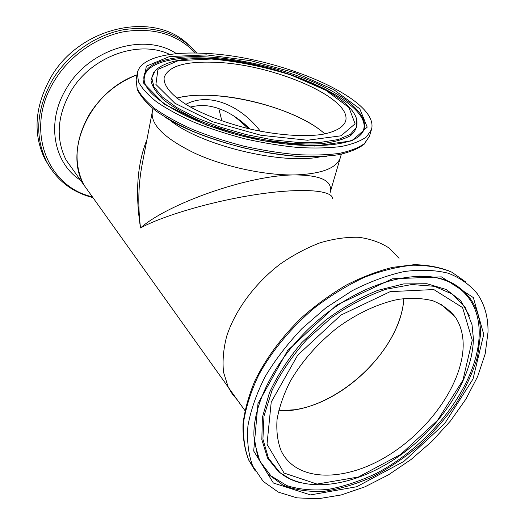 <?xml version="1.0" encoding="UTF-8"?>
<svg xmlns="http://www.w3.org/2000/svg" width="525" height="525" viewBox="0 0 525 525"><rect width="100%" height="100%" fill="white"/><g stroke="black" fill="none" stroke-linecap="round" stroke-linejoin="round"><path stroke-width="0.79" d="M330.022 192.918L330.067 192.754C333.165 181.099 321.471 175.166 294.978 174.93C321.772 173.919 336.906 168.105 340.377 157.493C336.906 168.105 321.772 173.919 294.978 174.93C248.286 174.91 167.331 203.982 140.542 227.942C137.812 205.557 138.311 184.61 142.032 165.099L152.263 111.989C150.701 124.996 165.08 138.836 195.392 153.517C224.871 166.884 265.125 175.494 294.978 174.93C265.125 175.494 224.871 166.884 195.392 153.517C165.08 138.836 150.701 124.996 152.263 111.989L152.919 108.603M176.8 98.09C185.535 95.872 195.976 94.933 208.123 95.287C249.106 96.259 302.459 113.544 324.903 133.921L322.402 131.788C291.519 105.912 213.787 87.839 176.8 98.09M204.75 53.366C168.453 51.312 140.018 58.196 137.353 73.041L138.456 81.729C141.724 88.108 147.761 94.808 156.575 101.85C166.924 108.931 179.543 115.789 194.427 122.417C210.348 128.73 227.312 134.229 245.313 138.915C263.458 142.977 281.059 145.838 298.102 147.499C314.377 148.411 328.729 148.076 341.178 146.508C352.229 144.277 360.662 141.074 366.483 136.894L371.438 129.675C380.579 99.094 278.604 56.182 204.75 53.366M215.335 62.311C185.391 61.077 168.341 66.111 164.187 77.411C163.013 85.988 172.771 97.197 192.196 108.025C208.005 116.228 226.544 123.053 247.826 128.507C275.783 135.056 303.227 137.143 321.976 134.439C335.272 131.88 343.14 127.503 345.575 121.295C352.905 98.096 273.158 64.194 215.335 62.311M237.333 399.945L232.293 394.012L228.237 387.194L223.545 372.251C222.351 361.036 223.407 349.02 226.702 336.19C235.141 310.223 254.756 283.539 280.12 264.108C293.147 255.071 306.528 247.944 320.243 242.727C333.834 238.75 346.71 236.939 358.883 237.3C370.374 238.882 380.369 242.412 388.867 247.885L399.072 258.307L388.867 247.885C380.369 242.412 370.374 238.882 358.883 237.3C346.71 236.939 333.834 238.75 320.243 242.727C306.528 247.944 293.147 255.071 280.12 264.108C254.756 283.539 235.141 310.223 226.702 336.19C223.407 349.02 222.351 361.036 223.545 372.251L228.237 387.194L232.293 394.012L237.333 399.945M294.525 409.749C345.798 402.393 400.857 346.822 403.856 298.535C400.824 352.446 332.607 413.7 278.611 410.832L294.525 409.749M137.025 74.858C90.405 90.95 63.263 150.268 83.882 184.944L92.4 196.882L83.882 184.944C73.264 163.433 75.029 140.024 89.184 114.719C100.846 96.095 116.793 82.806 137.025 74.858M218.781 108.544L221.878 120.888L218.781 108.544M233.664 115.874L249.893 128.999M260.367 131.243C241.717 106.759 210.302 91.357 185.817 104.344M146.947 139.584C137.189 163.997 135.05 193.449 140.542 227.942C162.12 216.123 210.322 201.633 255.314 194.683C300.353 187.688 331.898 189.906 332.574 198.411M330.067 192.754L341.342 154.186M50.085 167.698L44.868 159.082C32.852 133.993 34.683 107.034 50.367 78.225C79.085 26.394 154.081 10.526 188.219 44.52M193.029 106.385L192.878 108.393M488.007 332.227C488.276 317.363 484.726 304.559 477.35 293.81C469.973 284.806 460.32 277.961 448.389 273.262C435.271 269.994 420.545 269.417 404.204 271.537C387.22 275.271 369.823 281.695 351.999 290.817L326.064 307.716L302.098 328.44C287.49 343.816 275.133 359.94 265.027 376.832C256.476 393.743 250.779 410.064 247.938 425.788C246.77 440.816 248.358 454.197 252.683 465.938L263.196 481.386L278.263 492.096L296.94 497.871L318.255 498.75L341.237 494.95L364.941 486.833L388.507 474.823L411.121 459.454L432.016 441.282L450.502 420.938L465.918 399.098L477.658 376.491L485.179 353.909L488.007 332.227M463.181 344.813C463.135 334.215 460.55 325.034 455.431 317.271C449.728 310.032 442.208 304.533 432.869 300.779C422.592 298.167 411.068 297.695 398.291 299.362C378.538 303.417 357.328 313.208 337.444 327.659C317.651 343.396 301.888 361.338 290.141 381.491C283.533 394.669 279.169 407.387 277.036 419.646C276.235 431.366 277.613 441.788 281.183 450.916C296.435 482.291 344.315 482.18 386.813 456.33C429.457 430.69 463.155 382.843 463.181 344.813M169.608 119.857C199.323 145.189 283.342 165.513 321.353 156.568M164.647 116.878C202.545 141.724 282.063 160.965 327.121 156.188M369.456 136.198L364.101 144.296C357.991 148.883 349.374 152.375 338.251 154.777C325.802 156.502 311.515 156.955 295.385 156.142C278.512 154.58 261.102 151.791 243.167 147.787C225.382 143.148 208.628 137.668 192.898 131.348C178.178 124.694 165.677 117.764 155.393 110.539C146.6 103.32 140.536 96.272 137.196 89.401L136.139 79.754L137.209 88.568C140.444 95.025 146.442 101.797 155.203 108.905C165.506 116.045 178.067 122.948 192.885 129.603C208.74 135.942 225.632 141.448 243.567 146.114C261.653 150.163 279.195 152.985 296.192 154.593C312.421 155.452 326.74 155.052 339.17 153.405C350.208 151.095 358.641 147.807 364.475 143.548L369.456 136.198L371.438 129.675M206.555 54.889L169.457 56.575L146.317 66.196L143.423 82.943L164.325 104.16L206.883 125.199L261.653 140.529L314.396 146.048L351.967 140.838L367.218 127.148L359.783 108.8L333.802 89.657L295.299 72.85L250.727 60.697L206.555 54.889M207.165 56.949C166.432 54.6 137.084 64.785 145.182 84.053C151.384 100.341 193.843 124.504 245.798 136.913C297.668 149.618 346.48 147.538 359.441 135.89C373.866 123.27 356.731 103.031 324.043 86.914C291.152 70.737 245.195 58.99 207.165 56.949M361.062 134.354C383.158 106.568 280.895 60.46 207.145 58.137C169.076 56.017 140.818 64.752 144.441 81.946M153.595 72.64L151.003 80.404C152.02 86.343 156.161 92.774 163.433 99.704C172.489 106.746 184.183 113.61 198.509 120.291C214.049 126.65 230.751 132.097 248.607 136.625C275.533 142.551 301.416 144.972 321.838 143.64C334.287 142.104 343.914 139.394 350.72 135.502C355.733 131.073 357.755 125.974 356.764 120.199M155.413 70.357L151.764 77.858L153.976 86.881L162.33 96.961L176.669 107.5L196.317 117.784L220.093 127.063L246.35 134.623L273.158 139.899L298.541 142.511L320.723 142.347L338.29 139.532L350.326 134.38L356.416 127.372L356.6 119.024C348.462 90.996 269.45 61.451 210.938 58.872C184.045 57.448 165.532 61.274 155.413 70.357M211.437 59.017L178.283 60.651L157.959 69.405L155.899 84.433L174.871 103.261L212.651 121.787L260.938 135.279L307.519 140.234L341.06 135.804L355.103 123.802L348.941 107.507L325.933 90.333L291.388 75.167C264.521 66.773 237.871 61.386 211.437 59.017M74.471 171.76L66.104 160.033C55.624 138.987 57.087 116.294 70.501 91.954C90.72 56.516 138.757 39.277 169.838 54.482M80.502 180.206C53.694 163.183 45.728 122.246 66.229 88.771C88.837 48.727 144.92 32.182 176.525 53.701M92.328 196.803C47.513 186.972 24.34 129.806 53.852 81.716C68.965 56.201 96.232 36.927 124.254 31.658C153.897 27.274 177.621 34.401 195.412 53.045M92.787 197.42C72.122 192.275 56.707 180.324 46.548 161.562C34.512 136.408 36.376 109.371 52.146 80.443C67.666 54.206 95.891 34.525 124.694 29.525C155.183 25.495 179.268 33.344 196.941 53.071M450.896 313.136L450.26 311.056M465.944 282.115L451.887 272.213C440.58 267.494 427.586 265.151 412.893 265.197C397.451 266.7 381.248 270.756 364.298 277.351C347.242 285.364 330.684 295.503 314.613 307.781C291.316 327.416 271.897 350.851 258.661 375.106C251.022 391.263 246.015 406.809 243.652 421.759C242.826 436.052 244.512 448.829 248.719 460.084L255.321 471.069M483.742 334.392L473.353 297.59L441.407 276.872L392.392 278.801L336.525 305.156L287.621 350.575L257.985 403.561L253.693 451.014L273.368 483.013L310.505 494.911L356.724 486.734L403.837 461.436L444.655 423.636L473.005 379.024L483.742 334.392M254.251 441.63L259.79 461.029L270.946 475.853L286.814 485.599C299.342 489.556 313.182 490.816 328.342 489.379C343.908 486.478 359.664 481.254 375.624 473.714C431.425 445.18 478.419 383.67 479.213 333.92C479.377 311.102 470.459 294.328 452.458 283.598L453.718 283.894C426.234 267.835 373.82 277.613 328.374 311.988C282.824 346.159 252.591 399.256 253.929 436.275L257.808 457.373L267.816 473.885L283.014 485.172C295.326 490.048 309.14 492.083 324.463 491.262C340.279 488.893 356.396 484.043 372.816 476.726C389.071 468.156 404.572 457.754 419.298 445.522C433.322 432.456 445.673 418.373 456.35 403.259C465.839 387.824 472.9 372.33 477.533 356.79L480.539 334.464C480.729 311.535 471.791 294.676 453.718 283.894C444.098 278.598 432.469 275.999 418.832 276.098M432.2 276.931C439.668 278.171 446.421 280.396 452.458 283.598C446.926 280.553 440.665 278.388 433.676 277.102M469.534 316.011L460.596 300.576L446.237 289.505L426.969 283.73L403.732 283.913L377.849 290.338C359.783 297.668 342.162 307.781 324.995 320.683L301.704 342.707C288.035 358.969 277.266 375.683 269.404 392.844L262.369 417.467L261.844 439.642L267.547 458.122L278.795 472.021L290.404 479.167M291.145 479.555L279.91 472.585C307.788 494.688 357.899 485.212 399.761 455.634C441.623 425.919 472.94 378.256 473.379 338.52L472.034 324.745L465.235 307.387L452.576 294.223L434.49 286.322L411.823 284.524L385.895 289.282C367.5 295.7 349.328 305.176 331.38 317.717L306.79 339.583C292.189 355.989 280.573 373.026 271.937 390.679L263.983 416.115L262.92 439.103L268.465 458.253L279.91 472.585C285.692 477.35 292.504 480.736 300.339 482.757M472.264 340.213L462.577 307.584L433.794 289.551L390.187 291.644L340.823 315.138L297.636 355.235L271.228 402.052L267.015 444.262L284.091 473.064L317.015 484.076L358.391 477.015L400.792 454.374L437.555 420.328L462.932 380.179L472.264 340.213M136.139 79.754L137.353 73.041M249.966 129.019C239.256 118.473 227.896 111.339 215.887 107.618C208.596 105.709 202.23 104.37 190.372 107.021M142.275 163.833L142.183 164.279M244.912 410.563L74.504 171.806M248.351 128.632L236.257 117.613M92.899 197.577C72.233 192.399 56.785 180.39 46.548 161.562L44.868 159.082M450.509 271.556C439.766 267.205 427.645 264.915 414.146 264.679L392.582 267.356C377.409 271.169 361.994 277.075 346.336 285.082C330.816 294.19 316.043 304.927 302.019 317.277C281.597 337.083 265.847 358.372 254.756 381.143C248.568 396.008 244.643 410.327 243.003 424.115C242.675 437.371 244.584 449.361 248.719 460.084L252.683 465.938M441.328 304.428L455.431 317.271"/></g></svg>
